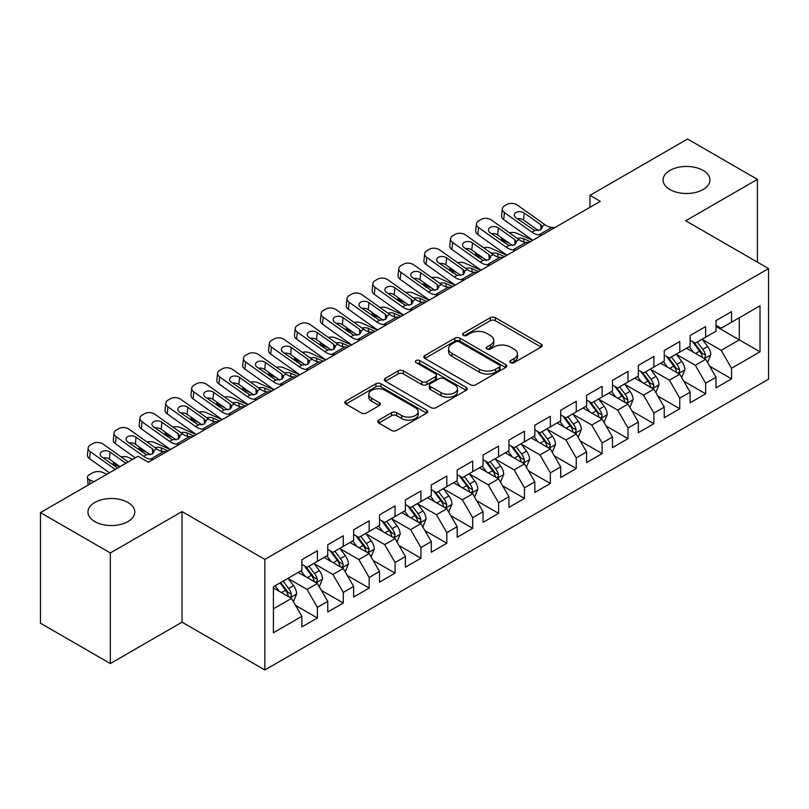 <?xml version="1.0" encoding="UTF-8"?>
<svg xmlns="http://www.w3.org/2000/svg" width="809" height="809" viewBox="0 0 809 809"><rect width="100%" height="100%" fill="white"/><g stroke="black" fill="none" stroke-linecap="round" stroke-linejoin="round"><path stroke-width="1.21" d="M510.57 362.624A2.518 1.456 0 0 0 514.12 362.624L541.12 347.041A3.59 2.073 0 0 0 542.172 345.574A3.59 2.073 0 0 0 541.12 344.108L495.381 317.704A3.59 2.073 0 0 0 490.305 317.704L463.314 333.288A2.518 1.456 0 0 0 462.576 334.319A2.518 1.456 0 0 0 463.314 335.341A2.518 1.456 0 0 0 466.864 335.341L470.363 333.328A11.498 6.634 0 0 1 486.624 333.328L490.426 335.523A11.498 6.634 0 0 1 493.793 340.225A11.498 6.634 0 0 1 490.426 344.917L486.937 346.93A2.518 1.456 0 0 0 486.199 347.961A2.518 1.456 0 0 0 486.937 348.982A2.518 1.456 0 0 0 490.497 348.982L493.986 346.97A11.498 6.634 0 0 1 510.246 346.97L514.059 349.164A11.498 6.634 0 0 1 517.426 353.857A11.498 6.634 0 0 1 514.059 358.559L510.57 360.571A2.518 1.456 0 0 0 509.832 361.603A2.518 1.456 0 0 0 510.57 362.624L510.57 360.571M127.933 502.46A23.431 13.52 0 0 0 102.409 499.527A23.431 13.52 0 0 0 87.948 512.016A23.431 13.52 0 0 0 94.805 521.583A23.431 13.52 0 0 0 120.339 524.515A23.431 13.52 0 0 0 134.8 512.016A23.431 13.52 0 0 0 127.933 502.46M703.061 170.406A23.431 13.52 0 0 0 677.538 167.473A23.431 13.52 0 0 0 663.077 179.972A23.431 13.52 0 0 0 669.933 189.539A23.431 13.52 0 0 0 695.467 192.471A23.431 13.52 0 0 0 709.928 179.972A23.431 13.52 0 0 0 703.061 170.406M378.774 420.083A3.59 2.073 0 0 0 377.722 421.56A3.59 2.073 0 0 0 378.774 423.026L391.596 430.428A3.59 2.073 0 0 0 396.683 430.428L426.656 413.116A3.59 2.073 0 0 0 427.718 411.65A3.59 2.073 0 0 0 426.656 410.183L380.928 383.779A3.59 2.073 0 0 0 375.851 383.779L345.868 401.092A3.59 2.073 0 0 0 344.816 402.558A3.59 2.073 0 0 0 345.868 404.025L361.37 412.974A3.59 2.073 0 0 0 366.447 412.974L379.279 405.562A3.59 2.073 0 0 0 380.331 404.096A3.59 2.073 0 0 0 379.279 402.629L371.594 398.2A9.607 5.552 0 0 1 368.783 394.276A9.607 5.552 0 0 1 374.709 389.149A9.607 5.552 0 0 1 385.185 390.353L415.29 407.726A9.607 5.552 0 0 1 418.111 411.65A9.607 5.552 0 0 1 412.175 416.777A9.607 5.552 0 0 1 401.699 415.573L396.683 412.681A3.59 2.073 0 0 0 391.596 412.681L378.774 420.083L378.774 423.026M110.337 552.962L110.337 663.552L182.035 622.151L182.035 511.571L110.337 552.962L40.45 512.613L138.026 456.276L148.381 462.252L600.308 201.34L589.953 195.363L589.953 207.316M182.035 511.571L264.856 559.393L768.55 268.588L768.55 379.168L264.856 669.973L264.856 559.393M757.416 262.156L757.416 179.376L685.719 220.766L768.55 268.588M757.416 179.376L687.539 139.027L589.953 195.363M470.616 384.811A3.59 2.073 0 0 0 475.692 384.811L505.676 367.498A3.59 2.073 0 0 0 506.727 366.032A3.59 2.073 0 0 0 505.676 364.566L459.947 338.162A3.59 2.073 0 0 0 454.86 338.162L424.887 355.475A3.59 2.073 0 0 0 423.835 356.941A3.59 2.073 0 0 0 424.887 358.407L470.616 384.811M417.12 363.17A2.518 1.456 0 0 1 419.679 363.524L419.679 360.531L466.166 387.38A3.59 2.073 0 0 1 467.218 388.846A3.59 2.073 0 0 1 466.166 390.312L436.193 407.625A3.59 2.073 0 0 1 431.106 407.625L385.377 381.221L385.377 378.288A3.59 2.073 0 0 0 384.326 379.755A3.59 2.073 0 0 0 385.377 381.221M385.377 378.288L398.21 370.876A3.59 2.073 0 0 1 403.286 370.876L421.833 381.585A3.59 2.073 0 0 0 426.919 381.585L435.424 376.67A3.59 2.073 0 0 0 436.476 375.204A3.59 2.073 0 0 0 435.424 373.738L416.119 362.594A2.518 1.456 0 0 1 415.381 361.562A2.518 1.456 0 0 1 416.938 360.217A2.518 1.456 0 0 1 419.679 360.531M716.005 326.421L739.305 339.871L739.305 317.755L760.005 305.792L731.538 322.235L731.538 311.627L716.005 320.586L716.005 331.205L705.65 337.181L705.65 326.573L690.128 335.533L690.128 346.141L679.772 352.117L679.772 341.509L664.24 350.479L664.24 361.087L653.884 367.064L653.884 356.456L638.352 365.425L638.352 376.033L628.006 382.01L628.006 371.402L612.474 380.361L612.474 390.98L602.118 396.956L602.118 386.338L586.586 395.308L586.586 405.916L576.241 411.892L576.241 401.284L560.708 410.254L560.708 420.862L550.353 426.839L550.353 416.231L534.82 425.2L534.82 435.808L524.465 441.785L524.465 431.177L508.942 440.136L508.942 450.755L498.587 456.731L498.587 446.113L483.054 455.083L483.054 465.691L472.699 471.667L472.699 461.059L457.176 470.029L457.176 480.637L446.821 486.613L446.821 476.005L431.288 484.975L431.288 495.583L420.933 501.56L420.933 490.952L405.41 499.911L405.41 510.53L395.055 516.506L395.055 505.888L379.522 514.858L379.522 525.466L369.167 531.442L369.167 520.834L353.634 529.804L353.634 540.412L343.289 546.388L343.289 535.78L327.756 544.75L327.756 555.358L317.401 561.335L317.401 550.727L301.868 559.686L301.868 570.294L273.402 586.737L273.402 632.769L301.868 616.327L291.523 598.397L273.402 587.931M760.005 305.792L760.005 351.824L731.538 368.267L721.183 350.327L702.414 339.497M709.665 366.244L731.538 378.875L731.538 368.267M731.538 378.875L716.005 387.835L716.005 377.227L705.65 383.203L695.295 365.274L676.536 354.443M683.787 381.191L705.65 393.811L705.65 383.203M705.65 393.811L690.128 402.781L690.128 392.173L679.772 398.149L669.417 380.22L650.648 369.379M657.899 396.137L679.772 408.757L679.772 398.149M679.772 408.757L664.24 417.727L664.24 407.119L653.884 413.096L643.529 395.156L624.77 384.326M632.011 411.073L653.884 423.704L653.884 413.096M653.884 423.704L638.352 432.673L638.352 422.055L628.006 428.032L617.651 410.102L598.882 399.272M606.133 426.019L628.006 438.65L628.006 428.032M628.006 438.65L612.474 447.61L612.474 437.002L602.118 442.978L591.763 425.049L573.005 414.218M580.245 440.966L602.118 453.586L602.118 442.978M602.118 453.586L586.586 462.556L586.586 451.948L576.241 457.924L565.885 439.995L547.117 429.154M554.367 455.902L576.241 468.532L576.241 457.924M576.241 468.532L560.708 477.502L560.708 466.894L550.353 472.871L539.997 454.931L521.239 444.101M528.479 470.848L550.353 483.479L550.353 472.871M550.353 483.479L534.82 492.448L534.82 481.83L524.465 487.807L514.12 469.877L495.351 459.047M502.601 485.794L524.465 498.425L524.465 487.807M524.465 498.425L508.942 507.385L508.942 496.777L498.587 502.753L488.231 484.824L469.463 473.983M476.713 500.741L498.587 513.361L498.587 502.753M498.587 513.361L483.054 522.331L483.054 511.723L472.699 517.699L462.354 499.77L443.585 488.929M450.835 515.677L472.699 528.307L472.699 517.699M472.699 528.307L457.176 537.277L457.176 526.669L446.821 532.646L436.466 514.706L417.697 503.876M424.947 530.623L446.821 543.254L446.821 532.646M446.821 543.254L431.288 552.223L431.288 541.605L420.933 547.582L410.578 529.652L391.819 518.822M399.07 545.569L420.933 558.2L420.933 547.582M420.933 558.2L405.41 567.16L405.41 556.552L395.055 562.528L384.7 544.599L365.931 533.758M373.182 560.516L395.055 573.136L395.055 562.528M395.055 573.136L379.522 582.106L379.522 571.498L369.167 577.474L358.812 559.545L340.053 548.704M347.294 575.452L369.167 588.082L369.167 577.474M369.167 588.082L353.634 597.052L353.634 586.444L343.289 592.421L332.934 574.481L314.165 563.651M321.416 590.398L343.289 603.029L343.289 592.421M343.289 603.029L327.756 611.988L327.756 601.38L317.401 607.357L307.046 589.427L288.287 578.597M295.528 605.344L317.401 617.975L317.401 607.357M317.401 617.975L301.868 626.935L301.868 616.327M301.868 564.318L307.046 567.311L317.401 561.335M273.402 608.853L291.523 598.397M327.756 549.382L332.934 552.365L343.289 546.388M307.046 589.427L317.401 583.451L298.248 572.388M327.756 601.38L317.401 583.451M353.634 534.436L358.812 537.419L369.167 531.442M332.934 574.481L343.289 568.505L324.136 557.452M353.634 586.444L343.289 568.505M379.522 519.489L384.7 522.483L395.055 516.506M358.812 559.545L369.167 553.558L350.014 542.505M379.522 571.498L369.167 553.558M405.41 504.543L410.578 507.536L420.933 501.56M384.7 544.599L395.055 538.622L375.902 527.559M405.41 556.552L395.055 538.622M431.288 489.607L436.466 492.59L446.821 486.613M410.578 529.652L420.933 523.676L401.78 512.613M431.288 541.605L420.933 523.676M457.176 474.661L462.354 477.654L472.699 471.667M436.466 514.706L446.821 508.73L427.668 497.677M457.176 526.669L446.821 508.73M483.054 459.714L488.231 462.708L498.587 456.731M462.354 499.77L472.699 493.793L453.546 482.73M483.054 511.723L472.699 493.793M508.942 444.768L514.12 447.761L524.465 441.785M488.231 484.824L498.587 478.847L479.434 467.784M508.942 496.777L498.587 478.847M534.82 429.832L539.997 432.815L550.353 426.839M514.12 469.877L524.465 463.901L505.312 452.838M534.82 481.83L524.465 463.901M560.708 414.886L565.885 417.879L576.241 411.892M539.997 454.931L550.353 448.955L531.2 437.902M560.708 466.894L550.353 448.955M586.586 399.939L591.763 402.933L602.118 396.956M565.885 439.995L576.241 434.018L557.077 422.955M586.586 451.948L576.241 434.018M612.474 385.003L617.651 387.986L628.006 382.01M591.763 425.049L602.118 419.072L582.965 408.009M612.474 437.002L602.118 419.072M638.352 370.057L643.529 373.04L653.884 367.064M617.651 410.102L628.006 404.126L608.853 393.073M638.352 422.055L628.006 404.126M664.24 355.111L669.417 358.104L679.772 352.117M643.529 395.156L653.884 389.18L634.731 378.127M664.24 407.119L653.884 389.18M690.128 340.164L695.295 343.158L705.65 337.181M669.417 380.22L679.772 374.243L660.619 363.18M690.128 392.173L679.772 374.243M716.005 325.228L721.183 328.211L731.538 322.235M695.295 365.274L705.65 359.297L686.497 348.234M716.005 377.227L705.65 359.297M40.45 512.613L40.45 623.203L110.337 663.552M182.035 622.151L264.856 669.973M721.183 350.327L739.305 339.871L760.005 351.824M511.571 362.978L514.059 361.542A11.498 6.634 0 0 0 517.426 356.85L517.426 353.857M493.793 340.225L493.793 343.208A11.498 6.634 0 0 1 490.426 347.9L487.938 349.336M541.069 347.071L495.381 320.698A3.59 2.073 0 0 0 490.305 320.698L464.315 335.695M505.625 367.529L459.947 341.155A3.59 2.073 0 0 0 454.86 341.155L424.927 358.438M499.325 367.064A2.518 1.456 0 0 0 500.063 366.032A2.518 1.456 0 0 0 499.325 365.011L459.178 341.833A2.518 1.456 0 0 0 455.629 341.833L451.938 343.956A11.498 6.634 0 0 0 448.57 348.659A11.498 6.634 0 0 0 451.938 353.351L479.383 369.187A11.498 6.634 0 0 0 495.644 369.187L499.325 367.064L499.325 370.047A2.518 1.456 0 0 0 500.063 369.025L500.063 366.032M448.57 348.659L448.57 351.642A11.498 6.634 0 0 0 451.938 356.334L451.938 353.351M499.325 370.047L495.644 372.18A11.498 6.634 0 0 1 479.383 372.18L451.938 356.334M385.428 381.241L398.21 373.869L398.21 370.876M436.476 375.204L436.476 378.197A3.59 2.073 0 0 1 435.424 379.664L426.919 384.568A3.59 2.073 0 0 1 421.833 384.568L403.286 373.869A3.59 2.073 0 0 0 398.21 373.869M419.679 363.524L466.115 390.342M441.077 392.699A9.607 5.552 0 0 0 451.553 393.902A9.607 5.552 0 0 0 457.489 388.775A9.607 5.552 0 0 0 454.668 384.851L444.06 378.723A3.59 2.073 0 0 0 438.984 378.723L430.469 383.638A3.59 2.073 0 0 0 429.417 385.104A3.59 2.073 0 0 0 430.469 386.571L441.077 392.699L441.077 395.682A9.607 5.552 0 0 0 451.553 396.885A9.607 5.552 0 0 0 457.489 391.758L457.489 388.775M429.417 385.104L429.417 388.098A3.59 2.073 0 0 0 430.469 389.564L430.469 386.571M441.077 395.682L430.469 389.564M418.111 411.65L418.111 414.643A9.607 5.552 0 0 1 412.175 419.77A9.607 5.552 0 0 1 401.699 418.566L396.683 415.674A3.59 2.073 0 0 0 391.596 415.674L378.814 423.046M368.783 394.276L368.783 397.259A9.607 5.552 0 0 0 371.594 401.183L371.594 398.2M379.229 405.592L371.594 401.183M426.616 413.146L380.928 386.773A3.59 2.073 0 0 0 375.851 386.773L345.918 404.055M707.572 362.614L710.777 354.787A9.698 5.602 -120 0 0 707.683 346.525L702.182 339.183M532.716 240.364L516.617 233.225A7.321 3.711 -5.4 0 0 509.397 232.79M693.424 352.228L689.238 346.656M509.114 243.115L503.673 240.698L503.845 242.518M687.286 348.689L686.811 348.052M703.83 358.235L705.327 356.89L705.539 355.191A9.698 5.602 -120 0 0 702.768 349.357L697.267 342.025M694.122 342.48L700.918 351.541A4.945 2.852 60 0 1 701.818 353.048L705.539 355.191M501.61 237.775A7.321 3.711 -5.4 0 0 501.57 238.402A7.321 3.711 -5.4 0 0 503.673 240.698M517.325 238.433A5.855 2.973 174.6 0 1 523.544 238.675L530.38 241.709M692.423 341.489L699.654 351.157A9.698 5.602 60 0 1 702.434 356.991L702.627 357.548M541.939 235.035L538.885 234.893A18.304 10.568 60 0 1 531.988 232.183L504.422 212.575L503.673 219.563A7.321 4.682 -173.9 0 1 501.57 215.801L502.318 208.803A7.321 4.682 6.1 0 0 504.422 212.575M532.888 240.263A27.455 15.846 60 0 1 531.24 239.171L503.673 219.563M554.883 227.562L551.829 227.42A18.304 10.568 60 0 1 544.922 224.71L517.366 205.102A7.321 4.682 6.1 0 0 507.041 204.434L504.462 205.931A7.321 4.682 6.1 0 0 502.318 208.803M540.938 229.685L540.685 224.69L542.424 227.349L540.715 229.817L534.769 230.575L516.011 217.813A5.855 3.752 -173.9 0 1 514.322 214.8A5.855 3.752 -173.9 0 1 516.031 212.494A5.855 3.752 -173.9 0 1 524.293 213.03L523.544 220.018L538.481 230.646M523.544 220.018A5.855 3.752 6.1 0 0 517.345 218.764M540.685 224.69L524.293 213.03M681.684 377.56L684.889 369.723A9.698 5.602 -120 0 0 681.795 361.461L676.304 354.13M506.828 255.31L490.739 248.171A7.321 3.711 -5.4 0 0 483.509 247.736M667.536 367.175L663.36 361.593M483.226 258.051L477.795 255.644L477.967 257.464M661.408 363.635L660.933 362.998M677.942 373.182L679.449 371.837L679.661 370.138A9.698 5.602 -120 0 0 676.88 364.303L671.379 356.961M668.244 357.426L675.03 366.487A4.945 2.852 60 0 1 675.93 367.994L679.661 370.138M475.722 252.721A7.321 3.711 -5.4 0 0 475.682 253.348A7.321 3.711 -5.4 0 0 477.795 255.644M491.447 253.379A5.855 2.973 174.6 0 1 497.656 253.621L504.503 256.655M666.535 356.435L673.776 366.103A9.698 5.602 60 0 1 676.546 371.928L676.749 372.494M655.806 392.496L659.011 384.669A9.698 5.602 -120 0 0 655.917 376.407L650.416 369.066M480.951 270.257L464.851 263.117A7.321 3.711 -5.4 0 0 457.631 262.672M641.658 382.121L637.472 376.539M457.348 272.997L451.907 270.59L452.079 272.411M635.52 378.582L635.045 377.945M652.054 388.128L653.561 386.773L653.773 385.084A9.698 5.602 -120 0 0 650.992 379.249L645.501 371.907M642.356 372.362L649.152 381.433A4.945 2.852 60 0 1 650.052 382.93L653.773 385.084M449.844 267.658A7.321 3.711 -5.4 0 0 449.794 268.295A7.321 3.711 -5.4 0 0 451.907 270.59M465.559 268.315A5.855 2.973 174.6 0 1 471.778 268.568L478.615 271.602M640.657 371.382L647.888 381.039A9.698 5.602 60 0 1 650.669 386.874L650.861 387.44M516.061 249.981L512.997 249.839A18.304 10.568 60 0 1 506.1 247.119L478.544 227.521L477.795 234.509A7.321 4.682 -173.9 0 1 475.692 230.747L476.44 223.749A7.321 4.682 6.1 0 0 478.544 227.521M507.01 255.209A27.455 15.846 60 0 1 505.352 254.117L477.795 234.509M528.995 242.508L525.941 242.366A18.304 10.568 60 0 1 519.044 239.656L491.478 220.048A7.321 4.682 6.1 0 0 481.163 219.37L478.574 220.867A7.321 4.682 6.1 0 0 476.44 223.749M515.05 244.631L514.807 239.636L516.536 242.285L514.827 244.763L508.891 245.511L490.123 232.759A5.855 3.752 -173.9 0 1 488.444 229.746A5.855 3.752 -173.9 0 1 490.153 227.44A5.855 3.752 -173.9 0 1 498.405 227.976L497.656 234.964L512.593 245.592M497.656 234.964A5.855 3.752 6.1 0 0 491.457 233.71M514.807 239.636L498.405 227.976M490.173 264.927L487.119 264.786A18.304 10.568 60 0 1 480.222 262.065L452.656 242.457L451.907 249.455A7.321 4.682 -173.9 0 1 449.804 245.683L450.552 238.695A7.321 4.682 6.1 0 0 452.656 242.457M481.122 270.155A27.455 15.846 60 0 1 479.474 269.063L451.907 249.455M503.117 257.454L500.053 257.313A18.304 10.568 60 0 1 493.156 254.592L465.6 234.984A7.321 4.682 6.1 0 0 455.275 234.317L452.686 235.813A7.321 4.682 6.1 0 0 450.552 238.695M489.172 259.568L488.919 254.582L490.659 257.232L488.939 259.709L483.003 260.458L464.245 247.696A5.855 3.752 -173.9 0 1 462.556 244.682A5.855 3.752 -173.9 0 1 464.265 242.387A5.855 3.752 -173.9 0 1 472.527 242.922L471.778 249.91L486.715 260.528M471.778 249.91A5.855 3.752 6.1 0 0 465.579 248.646M488.919 254.582L472.527 242.922M629.918 407.443L633.123 399.616A9.698 5.602 -120 0 0 630.029 391.354L624.538 384.012M455.062 285.193L438.963 278.063A7.321 3.711 -5.4 0 0 431.743 277.618M615.77 397.067L611.594 391.485M431.46 287.943L426.03 285.537L426.201 287.347M609.632 393.518L609.157 392.891M626.176 403.074L627.683 401.719L627.895 400.03A9.698 5.602 -120 0 0 625.114 394.195L619.613 386.854M616.478 387.309L623.264 396.38A4.945 2.852 60 0 1 624.164 397.876L627.895 400.03M423.956 282.604A7.321 3.711 -5.4 0 0 423.916 283.231A7.321 3.711 -5.4 0 0 426.03 285.537M439.681 283.261A5.855 2.973 174.6 0 1 445.89 283.504L452.737 286.538M614.769 386.328L622.01 395.985A9.698 5.602 60 0 1 624.781 401.82L624.983 402.376M604.04 422.389L607.246 414.552A9.698 5.602 -120 0 0 604.151 406.3L598.65 398.958M429.185 300.139L413.086 293A7.321 3.711 -5.4 0 0 405.865 292.565M589.892 412.003L585.706 406.431M405.572 302.89L400.142 300.473L400.313 302.293M583.754 408.464L583.279 407.827M600.288 418.01L601.795 416.665L602.007 414.966A9.698 5.602 -120 0 0 599.226 409.132L593.735 401.8M590.59 402.255L597.386 411.316A4.945 2.852 60 0 1 598.286 412.823L602.007 414.966M398.079 297.55A7.321 3.711 -5.4 0 0 398.028 298.177A7.321 3.711 -5.4 0 0 400.142 300.473M413.793 298.208A5.855 2.973 174.6 0 1 420.013 298.45L426.849 301.484M588.891 401.264L596.122 410.932A9.698 5.602 60 0 1 598.903 416.766L599.095 417.323M464.295 279.874L461.231 279.722A18.304 10.568 60 0 1 454.334 277.012L426.768 257.404L426.03 264.391A7.321 4.682 -173.9 0 1 423.926 260.629L424.674 253.642A7.321 4.682 6.1 0 0 426.768 257.404M455.245 285.092A27.455 15.846 60 0 1 453.586 283.999L426.03 264.391M477.229 272.4L474.175 272.259A18.304 10.568 60 0 1 467.278 269.539L439.712 249.93A7.321 4.682 6.1 0 0 429.397 249.263L426.808 250.76A7.321 4.682 6.1 0 0 424.674 253.642M463.284 274.514L463.041 269.528L464.771 272.178L463.061 274.656L457.125 275.404L438.357 262.642A5.855 3.752 -173.9 0 1 436.678 259.628A5.855 3.752 -173.9 0 1 438.387 257.323A5.855 3.752 -173.9 0 1 446.639 257.859L445.89 264.856L460.827 275.475M445.89 264.856A5.855 3.752 6.1 0 0 439.692 263.592M463.041 269.528L446.639 257.859M438.407 294.81L435.353 294.668A18.304 10.568 60 0 1 428.446 291.958L400.89 272.35L400.142 279.338A7.321 4.682 -173.9 0 1 398.038 275.576L398.786 268.578A7.321 4.682 6.1 0 0 400.89 272.35M429.357 300.038A27.455 15.846 60 0 1 427.708 298.946L400.142 279.338M451.351 287.337L448.287 287.195A18.304 10.568 60 0 1 441.39 284.485L413.834 264.877A7.321 4.682 6.1 0 0 403.509 264.209L400.92 265.696A7.321 4.682 6.1 0 0 398.786 268.578M437.396 289.46L437.153 284.465L438.882 287.124L437.173 289.592L431.237 290.34L412.479 277.588A5.855 3.752 -173.9 0 1 410.79 274.575A5.855 3.752 -173.9 0 1 412.499 272.269A5.855 3.752 -173.9 0 1 420.761 272.805L420.013 279.793L434.949 290.421M420.013 279.793A5.855 3.752 6.1 0 0 413.814 278.539M437.153 284.465L420.761 272.805M578.152 437.335L581.358 429.498A9.698 5.602 -120 0 0 578.263 421.236L572.762 413.905M403.297 315.085L387.198 307.946A7.321 3.711 -5.4 0 0 379.977 307.511M564.004 426.95L559.828 421.368M379.694 317.826L374.264 315.419L374.436 317.239M557.866 423.41L557.391 422.773M574.41 432.957L575.907 431.601L576.119 429.913A9.698 5.602 -120 0 0 573.348 424.078L567.847 416.736M564.712 417.201L571.498 426.262A4.945 2.852 60 0 1 572.398 427.759L576.119 429.913M372.191 312.496A7.321 3.711 -5.4 0 0 372.15 313.123A7.321 3.711 -5.4 0 0 374.264 315.419M387.905 313.154A5.855 2.973 174.6 0 1 394.125 313.396L400.971 316.43M563.003 416.21L570.244 425.878A9.698 5.602 60 0 1 573.015 431.703L573.217 432.269M412.519 309.756L409.465 309.614A18.304 10.568 60 0 1 402.569 306.894L375.002 287.286L374.264 294.284A7.321 4.682 -173.9 0 1 372.16 290.512L372.898 283.524A7.321 4.682 6.1 0 0 375.002 287.286M403.469 314.984A27.455 15.846 60 0 1 401.82 313.892L374.264 294.284M425.463 302.283L422.409 302.141A18.304 10.568 60 0 1 415.513 299.431L387.946 279.823A7.321 4.682 6.1 0 0 377.631 279.145L375.042 280.642A7.321 4.682 6.1 0 0 372.898 283.524M411.518 304.406L411.265 299.411L413.005 302.06L411.296 304.538L405.36 305.286L386.591 292.534A5.855 3.752 -173.9 0 1 384.912 289.521A5.855 3.752 -173.9 0 1 386.621 287.215A5.855 3.752 -173.9 0 1 394.873 287.751L394.125 294.739L409.061 305.367M394.125 294.739A5.855 3.752 6.1 0 0 387.926 293.485M411.265 299.411L394.873 287.751M552.264 452.271L555.48 444.444A9.698 5.602 -120 0 0 552.385 436.182L546.884 428.841M377.419 330.032L361.32 322.892A7.321 3.711 -5.4 0 0 354.099 322.447M538.116 441.896L533.94 436.314M353.806 332.772L348.376 330.365L348.548 332.186M531.988 438.357L531.513 437.72M548.522 447.903L550.029 446.548L550.241 444.859A9.698 5.602 -120 0 0 547.46 439.024L541.969 431.682M538.824 432.137L545.62 441.208A4.945 2.852 60 0 1 546.52 442.705L550.241 444.859M346.313 327.433A7.321 3.711 -5.4 0 0 346.262 328.07A7.321 3.711 -5.4 0 0 348.376 330.365M362.027 328.09A5.855 2.973 174.6 0 1 368.247 328.343L375.083 331.377M537.115 431.157L544.356 440.814A9.698 5.602 60 0 1 547.137 446.649L547.329 447.215M386.641 324.702L383.577 324.561A18.304 10.568 60 0 1 376.681 321.84L349.124 302.232L348.376 309.23A7.321 4.682 -173.9 0 1 346.272 305.458L347.021 298.47A7.321 4.682 6.1 0 0 349.124 302.232M377.591 329.93A27.455 15.846 60 0 1 375.942 328.828L348.376 309.23M399.585 317.229L396.521 317.088A18.304 10.568 60 0 1 389.625 314.367L362.068 294.759A7.321 4.682 6.1 0 0 351.743 294.092L349.154 295.588A7.321 4.682 6.1 0 0 347.021 298.47M385.63 319.343L385.387 314.357L387.117 317.007L385.408 319.484L379.472 320.233L360.703 307.471A5.855 3.752 -173.9 0 1 359.024 304.457A5.855 3.752 -173.9 0 1 360.733 302.161A5.855 3.752 -173.9 0 1 368.995 302.687L368.247 309.685L383.183 320.303M368.247 309.685A5.855 3.752 6.1 0 0 362.048 308.421M385.387 314.357L368.995 302.687M526.386 467.218L529.592 459.391A9.698 5.602 -120 0 0 526.497 451.129L520.996 443.787M351.531 344.968L335.432 337.838A7.321 3.711 -5.4 0 0 328.211 337.393M512.239 456.842L508.062 451.26M327.928 347.718L322.498 345.312L322.67 347.122M506.1 453.293L505.625 452.666M522.644 462.849L524.141 461.494L524.353 459.805A9.698 5.602 -120 0 0 521.583 453.97L516.081 446.629M512.946 447.084L519.732 456.155A4.945 2.852 60 0 1 520.632 457.651L524.353 459.805M320.425 342.379A7.321 3.711 -5.4 0 0 320.384 343.006A7.321 3.711 -5.4 0 0 322.498 345.312M336.139 343.036A5.855 2.973 174.6 0 1 342.359 343.279L349.205 346.313M511.237 446.103L518.478 455.76A9.698 5.602 60 0 1 521.249 461.595L521.451 462.151M360.753 339.649L357.699 339.497A18.304 10.568 60 0 1 350.803 336.787L323.236 317.179L322.498 324.166A7.321 4.682 -173.9 0 1 320.394 320.404L321.133 313.417A7.321 4.682 6.1 0 0 323.236 317.179M351.703 344.867A27.455 15.846 60 0 1 350.054 343.774L322.498 324.166M373.697 332.175L370.643 332.034A18.304 10.568 60 0 1 363.747 329.314L336.18 309.705A7.321 4.682 6.1 0 0 325.865 309.038L323.276 310.535A7.321 4.682 6.1 0 0 321.133 313.417M359.752 334.289L359.499 329.303L361.239 331.953L359.53 334.42L353.594 335.179L334.825 322.417A5.855 3.752 -173.9 0 1 333.146 319.403A5.855 3.752 -173.9 0 1 334.855 317.098A5.855 3.752 -173.9 0 1 343.107 317.634L342.359 324.631L357.295 335.25M342.359 324.631A5.855 3.752 6.1 0 0 336.16 323.367M359.499 329.303L343.107 317.634M500.498 482.164L503.714 474.327A9.698 5.602 -120 0 0 500.619 466.075L495.118 458.733M325.643 359.914L309.554 352.775A7.321 3.711 -5.4 0 0 302.323 352.34M486.351 471.778L482.174 466.206M302.04 362.654L296.61 360.248L296.782 362.068M480.222 468.239L479.747 467.602M496.756 477.785L498.263 476.44L498.475 474.741A9.698 5.602 -120 0 0 495.695 468.907L490.193 461.575M487.058 462.03L493.854 471.091A4.945 2.852 60 0 1 494.744 472.598L498.475 474.741M294.547 357.325A7.321 3.711 -5.4 0 0 294.496 357.952A7.321 3.711 -5.4 0 0 296.61 360.248M310.262 357.983A5.855 2.973 174.6 0 1 316.481 358.225L323.317 361.259M485.349 461.039L492.59 470.707A9.698 5.602 60 0 1 495.371 476.541L495.563 477.098M334.875 354.585L331.811 354.443A18.304 10.568 60 0 1 324.915 351.733L297.358 332.125L296.61 339.113A7.321 4.682 -173.9 0 1 294.506 335.351L295.255 328.353A7.321 4.682 6.1 0 0 297.358 332.125M325.825 359.813A27.455 15.846 60 0 1 324.176 358.721L296.61 339.113M347.819 347.112L344.755 346.97A18.304 10.568 60 0 1 337.859 344.26L310.302 324.652A7.321 4.682 6.1 0 0 299.977 323.984L297.388 325.471A7.321 4.682 6.1 0 0 295.255 328.353M333.864 349.235L333.621 344.24L335.351 346.899L333.642 349.367L327.706 350.115L308.937 337.363A5.855 3.752 -173.9 0 1 307.258 334.35A5.855 3.752 -173.9 0 1 308.967 332.044A5.855 3.752 -173.9 0 1 317.219 332.58L316.481 339.568L331.417 350.196M316.481 339.568A5.855 3.752 6.1 0 0 310.282 338.314M333.621 344.24L317.219 332.58M474.62 497.11L477.826 489.273A9.698 5.602 -120 0 0 474.731 481.011L469.23 473.68M299.765 374.86L283.666 367.721A7.321 3.711 -5.4 0 0 276.445 367.276M460.473 486.725L456.286 481.143M276.162 377.601L270.722 375.194L270.894 377.014M454.334 483.185L453.859 482.548M470.878 492.732L472.375 491.376L472.587 489.688A9.698 5.602 -120 0 0 469.817 483.853L464.315 476.511M461.181 476.976L467.966 486.037A4.945 2.852 60 0 1 468.866 487.534L472.587 489.688M268.659 372.271A7.321 3.711 -5.4 0 0 268.618 372.898A7.321 3.711 -5.4 0 0 270.722 375.194M284.374 372.919A5.855 2.973 174.6 0 1 290.593 373.171L297.439 376.205M459.472 475.985L466.712 485.643A9.698 5.602 60 0 1 469.483 491.478L469.675 492.044M308.987 369.531L305.933 369.389A18.304 10.568 60 0 1 299.037 366.669L271.47 347.061L270.722 354.059A7.321 4.682 -173.9 0 1 268.618 350.287L269.367 343.299A7.321 4.682 6.1 0 0 271.47 347.061M299.937 374.759A27.455 15.846 60 0 1 298.288 373.667L270.722 354.059M321.931 362.058L318.877 361.916A18.304 10.568 60 0 1 311.981 359.196L284.414 339.598A7.321 4.682 6.1 0 0 274.099 338.92L271.511 340.417A7.321 4.682 6.1 0 0 269.367 343.299M307.986 364.171L307.733 359.186L309.473 361.835L307.764 364.313L301.818 365.061L283.059 352.309A5.855 3.752 -173.9 0 1 281.37 349.296A5.855 3.752 -173.9 0 1 283.089 346.99A5.855 3.752 -173.9 0 1 291.341 347.526L290.593 354.514L305.529 365.142M290.593 354.514A5.855 3.752 6.1 0 0 284.394 353.26M307.733 359.186L291.341 347.526M448.732 512.046L451.948 504.219A9.698 5.602 -120 0 0 448.843 495.957L443.352 488.616M273.877 389.796L257.788 382.667A7.321 3.711 -5.4 0 0 250.557 382.222M434.585 501.671L430.408 496.089M250.274 392.547L244.844 390.14L245.016 391.961M428.457 498.132L427.981 497.495M444.99 507.678L446.497 506.323L446.71 504.634A9.698 5.602 -120 0 0 443.929 498.799L438.427 491.457M435.293 491.912L442.088 500.983A4.945 2.852 60 0 1 442.978 502.48L446.71 504.634M242.771 387.208A7.321 3.711 -5.4 0 0 242.73 387.845A7.321 3.711 -5.4 0 0 244.844 390.14M258.496 387.865A5.855 2.973 174.6 0 1 264.715 388.118L271.551 391.141M433.584 490.932L440.824 500.589A9.698 5.602 60 0 1 443.605 506.424L443.797 506.99M283.11 384.477L280.045 384.336A18.304 10.568 60 0 1 273.149 381.615L245.592 362.007L244.844 369.005A7.321 4.682 -173.9 0 1 242.74 365.233L243.489 358.245A7.321 4.682 6.1 0 0 245.592 362.007M274.059 389.695A27.455 15.846 60 0 1 272.4 388.603L244.844 369.005M296.054 377.004L292.989 376.863A18.304 10.568 60 0 1 286.093 374.142L258.526 354.534A7.321 4.682 6.1 0 0 248.211 353.867L245.623 355.363A7.321 4.682 6.1 0 0 243.489 358.245M282.098 379.118L281.856 374.132L283.585 376.782L281.876 379.259L275.94 380.008L257.171 367.246A5.855 3.752 -173.9 0 1 255.492 364.232A5.855 3.752 -173.9 0 1 257.201 361.926A5.855 3.752 -173.9 0 1 265.453 362.462L264.715 369.46L279.641 380.078M264.715 369.46A5.855 3.752 6.1 0 0 258.516 368.196M281.856 374.132L265.453 362.462M422.854 526.993L426.06 519.166A9.698 5.602 -120 0 0 422.965 510.904L417.464 503.562M247.999 404.743L231.9 397.613A7.321 3.711 -5.4 0 0 224.68 397.168M408.707 516.617L404.52 511.035M224.396 407.493L218.956 405.076L219.128 406.897M402.569 513.068L402.093 512.441M419.113 522.624L420.609 521.269L420.822 519.58A9.698 5.602 -120 0 0 418.051 513.745L412.55 506.404M409.405 506.859L416.2 515.92A4.945 2.852 60 0 1 417.1 517.426L420.822 519.58M216.893 402.154A7.321 3.711 -5.4 0 0 216.852 402.781A7.321 3.711 -5.4 0 0 218.956 405.076M232.608 402.811A5.855 2.973 174.6 0 1 238.827 403.054L245.663 406.088M407.706 505.878L414.936 515.535A9.698 5.602 60 0 1 417.717 521.37L417.909 521.926M257.222 399.413L254.168 399.272A18.304 10.568 60 0 1 247.271 396.562L219.704 376.954L218.956 383.941A7.321 4.682 -173.9 0 1 216.852 380.179L217.601 373.192A7.321 4.682 6.1 0 0 219.704 376.954M248.171 404.642A27.455 15.846 60 0 1 246.523 403.549L218.956 383.941M270.166 391.95L267.112 391.809A18.304 10.568 60 0 1 260.205 389.089L232.648 369.48A7.321 4.682 6.1 0 0 222.323 368.813L219.745 370.31A7.321 4.682 6.1 0 0 217.601 373.192M256.22 394.064L255.968 389.078L257.707 391.728L255.998 394.195L250.052 394.954L231.293 382.192A5.855 3.752 -173.9 0 1 229.604 379.178A5.855 3.752 -173.9 0 1 231.313 376.873A5.855 3.752 -173.9 0 1 239.575 377.409L238.827 384.406L253.763 395.025M238.827 384.406A5.855 3.752 6.1 0 0 232.628 383.142M255.968 389.078L239.575 377.409M396.966 541.939L400.172 534.102A9.698 5.602 -120 0 0 397.077 525.85L391.586 518.508M222.111 419.689L206.022 412.55A7.321 3.711 -5.4 0 0 198.792 412.115M382.819 531.553L378.642 525.981M198.508 422.429L193.078 420.023L193.25 421.843M376.691 528.014L376.215 527.377M393.225 537.56L394.731 536.215L394.944 534.516A9.698 5.602 -120 0 0 392.163 528.681L386.662 521.35M383.527 521.805L390.322 530.866A4.945 2.852 60 0 1 391.212 532.373L394.944 534.516M191.005 417.1A7.321 3.711 -5.4 0 0 190.964 417.727A7.321 3.711 -5.4 0 0 193.078 420.023M206.73 417.757A5.855 2.973 174.6 0 1 212.939 418L219.785 421.034M381.818 520.814L389.058 530.482A9.698 5.602 60 0 1 391.829 536.316L392.031 536.873M231.344 414.36L228.28 414.218A18.304 10.568 60 0 1 221.383 411.508L193.826 391.9L193.078 398.888A7.321 4.682 -173.9 0 1 190.975 395.126L191.723 388.128A7.321 4.682 6.1 0 0 193.826 391.9M222.293 419.588A27.455 15.846 60 0 1 220.635 418.496L193.078 398.888M244.278 406.887L241.224 406.745A18.304 10.568 60 0 1 234.327 404.035L206.76 384.427A7.321 4.682 6.1 0 0 196.445 383.759L193.857 385.246A7.321 4.682 6.1 0 0 191.723 388.128M230.332 409.01L230.09 404.015L231.819 406.674L230.11 409.142L224.174 409.89L205.405 397.138A5.855 3.752 -173.9 0 1 203.726 394.125A5.855 3.752 -173.9 0 1 205.435 391.819A5.855 3.752 -173.9 0 1 213.687 392.355L212.939 399.343L227.875 409.971M212.939 399.343A5.855 3.752 6.1 0 0 206.74 398.089M230.09 404.015L213.687 392.355M371.088 556.885L374.294 549.048A9.698 5.602 -120 0 0 371.2 540.786L365.698 533.444M196.233 434.635L180.134 427.496A7.321 3.711 -5.4 0 0 172.914 427.051M356.941 546.5L352.754 540.918M172.63 437.376L167.19 434.969L167.362 436.789M350.803 542.96L350.327 542.323M367.337 552.507L368.843 551.151L369.056 549.463A9.698 5.602 -120 0 0 366.275 543.628L360.784 536.286M357.639 536.751L364.434 545.812A4.945 2.852 60 0 1 365.334 547.309L369.056 549.463M165.127 432.046A7.321 3.711 -5.4 0 0 165.076 432.673A7.321 3.711 -5.4 0 0 167.19 434.969M180.842 432.694A5.855 2.973 174.6 0 1 187.061 432.946L193.897 435.98M355.94 535.76L363.17 545.418A9.698 5.602 60 0 1 365.951 551.253L366.143 551.819M205.456 429.306L202.402 429.164A18.304 10.568 60 0 1 195.505 426.444L167.938 406.836L167.19 413.834A7.321 4.682 -173.9 0 1 165.087 410.062L165.835 403.074A7.321 4.682 6.1 0 0 167.938 406.836M196.405 434.534A27.455 15.846 60 0 1 194.757 433.442L167.19 413.834M218.4 421.833L215.336 421.691A18.304 10.568 60 0 1 208.439 418.971L180.882 399.373A7.321 4.682 6.1 0 0 170.557 398.695L167.969 400.192A7.321 4.682 6.1 0 0 165.835 403.074M204.455 423.946L204.202 418.961L205.941 421.61L204.222 424.088L198.286 424.836L179.527 412.084A5.855 3.752 -173.9 0 1 177.838 409.071A5.855 3.752 -173.9 0 1 179.547 406.765A5.855 3.752 -173.9 0 1 187.809 407.301L187.061 414.289L201.997 424.917M187.061 414.289A5.855 3.752 6.1 0 0 180.862 413.035M204.202 418.961L187.809 407.301M345.2 571.821L348.406 563.994A9.698 5.602 -120 0 0 345.312 555.732L339.82 548.391M170.345 449.571L154.246 442.442A7.321 3.711 -5.4 0 0 147.026 441.997M331.053 561.446L326.876 555.864M146.742 452.322L141.312 449.915L141.484 451.725M324.915 557.907L324.439 557.27M341.459 567.453L342.965 566.098L343.178 564.409A9.698 5.602 -120 0 0 340.397 558.574L334.896 551.232M331.761 551.687L338.546 560.758A4.945 2.852 60 0 1 339.446 562.255L343.178 564.409M139.239 446.983A7.321 3.711 -5.4 0 0 139.199 447.62A7.321 3.711 -5.4 0 0 141.312 449.915M154.964 447.64A5.855 2.973 174.6 0 1 161.173 447.893L168.019 450.916M330.052 550.707L337.292 560.364A9.698 5.602 60 0 1 340.063 566.199L340.265 566.765M179.578 444.252L176.514 444.111A18.304 10.568 60 0 1 169.617 441.39L142.05 421.782L141.312 428.78A7.321 4.682 -173.9 0 1 139.209 425.008L139.957 418.02A7.321 4.682 6.1 0 0 142.05 421.782M170.527 449.47A27.455 15.846 60 0 1 168.869 448.378L141.312 428.78M192.512 436.779L189.458 436.638A18.304 10.568 60 0 1 182.561 433.917L154.994 414.309A7.321 4.682 6.1 0 0 144.68 413.642L142.091 415.138A7.321 4.682 6.1 0 0 139.957 418.02M178.567 438.893L178.324 433.907L180.053 436.557L178.344 439.034L172.408 439.783L153.639 427.021A5.855 3.752 -173.9 0 1 151.961 424.007A5.855 3.752 -173.9 0 1 153.67 421.701A5.855 3.752 -173.9 0 1 161.921 422.237L161.173 429.235L176.109 439.853M161.173 429.235A5.855 3.752 6.1 0 0 154.974 427.971M178.324 433.907L161.921 422.237M319.322 586.768L322.528 578.941A9.698 5.602 -120 0 0 319.434 570.679L313.932 563.337M132.747 459.33L128.368 457.388A7.321 3.711 -5.4 0 0 121.148 456.943M305.175 576.392L300.988 570.81M119.813 466.803L115.424 464.851L115.596 466.672M299.037 572.843L298.561 572.216M315.571 582.399L317.077 581.044L317.29 579.355A9.698 5.602 -120 0 0 314.509 573.52L309.018 566.179M305.873 566.634L312.668 575.695A4.945 2.852 60 0 1 313.568 577.201L317.29 579.355M113.361 461.929A7.321 3.711 -5.4 0 0 113.311 462.556A7.321 3.711 -5.4 0 0 115.424 464.851M304.174 565.653L311.404 575.31A9.698 5.602 60 0 1 314.185 581.145L314.377 581.701M153.69 459.188L150.636 459.047A18.304 10.568 60 0 1 143.729 456.337L116.172 436.729L115.424 443.716A7.321 4.682 -173.9 0 1 113.321 439.954L114.069 432.967A7.321 4.682 6.1 0 0 116.172 436.729M135.295 457.854L115.424 443.716M166.634 451.725L163.57 451.574A18.304 10.568 60 0 1 156.673 448.864L129.116 429.255A7.321 4.682 6.1 0 0 118.792 428.588L116.203 430.085A7.321 4.682 6.1 0 0 114.069 432.967M152.679 453.839L152.436 448.853L154.175 451.503L152.456 453.97L146.52 454.729L127.761 441.967A5.855 3.752 -173.9 0 1 126.073 438.953A5.855 3.752 -173.9 0 1 127.782 436.648A5.855 3.752 -173.9 0 1 136.043 437.184L135.295 444.171L150.231 454.8M135.295 444.171A5.855 3.752 6.1 0 0 129.096 442.917M152.436 448.853L136.043 437.184M293.434 601.714L296.64 593.877A9.698 5.602 -120 0 0 293.546 585.625L288.044 578.283M106.869 474.266L102.48 472.325A7.321 3.711 -5.4 0 0 92.165 473.032L89.577 474.529A7.321 3.711 -5.4 0 0 87.433 477.502A7.321 3.711 -5.4 0 0 89.546 479.798L89.941 484.045M279.287 591.328L275.111 585.756M93.925 481.739L89.546 479.798M289.693 597.335L291.189 595.99L291.402 594.291A9.698 5.602 -120 0 0 288.631 588.456L283.13 581.115M280.703 582.52L286.78 590.641A4.945 2.852 60 0 1 287.68 592.148L291.402 594.291M280.025 582.915L285.526 590.257A9.698 5.602 60 0 1 288.297 596.091L288.5 596.648M115.252 469.432L90.284 451.675L89.546 458.663A7.321 4.682 -173.9 0 1 87.443 454.901L88.181 447.903A7.321 4.682 6.1 0 0 90.284 451.675M109.417 472.8L89.546 458.663M128.196 461.959L103.228 444.202A7.321 4.682 6.1 0 0 92.914 443.534L90.325 445.021A7.321 4.682 6.1 0 0 88.181 447.903M117.578 468.087L101.873 456.913A5.855 3.752 -173.9 0 1 100.195 453.9A5.855 3.752 -173.9 0 1 101.904 451.594A5.855 3.752 -173.9 0 1 110.155 452.13L109.407 459.118L120.025 466.672M109.407 459.118A5.855 3.752 6.1 0 0 103.208 457.864M125.86 463.304L110.155 452.13M514.059 361.542L514.059 358.559M486.937 348.982L486.937 346.93M490.426 347.9L490.426 344.917M463.314 335.341L463.314 333.288M490.305 320.698L490.305 317.704M495.381 320.698L495.381 317.704M541.12 347.041L541.12 344.108M424.887 358.407L424.887 355.475M454.86 341.155L454.86 338.162M459.947 341.155L459.947 338.162M505.676 367.498L505.676 364.566M479.383 372.18L479.383 369.187M495.644 372.18L495.644 369.187M403.286 373.869L403.286 370.876M421.833 384.568L421.833 381.585M426.919 384.568L426.919 381.585M435.424 379.664L435.424 376.67M466.166 390.312L466.166 387.38M391.596 415.674L391.596 412.681M396.683 415.674L396.683 412.681M401.699 418.566L401.699 415.573M379.279 405.562L379.279 402.629M345.868 404.025L345.868 401.092M375.851 386.773L375.851 383.779M380.928 386.773L380.928 383.779M426.656 413.116L426.656 410.183M704.437 358.589L710.717 354.969M702.768 349.357L707.683 346.525M695.609 353.493L699.654 351.157M523.544 238.675L523.868 242.033M534.769 230.575L531.988 232.183M544.922 224.71L542.141 226.318M551.829 227.42L538.885 234.893M678.549 373.536L684.829 369.915M676.88 364.303L681.795 361.461M669.721 368.439L673.776 366.103M497.656 253.621L497.98 256.979M652.671 388.482L658.951 384.862M650.992 379.249L655.917 376.407M643.843 383.385L647.888 381.039M471.778 268.568L472.092 271.915M508.891 245.511L506.1 247.119M519.044 239.656L516.253 241.264M525.941 242.366L512.997 249.839M483.003 260.458L480.222 262.065M493.156 254.592L490.375 256.2M500.053 257.313L487.119 264.786M626.783 403.428L633.063 399.798M625.114 394.195L630.029 391.354M617.955 398.321L622.01 395.985M445.89 283.504L446.214 286.861M600.905 418.364L607.185 414.744M599.226 409.132L604.151 406.3M592.067 413.268L596.122 410.932M420.013 298.45L420.326 301.808M457.125 275.404L454.334 277.012M467.278 269.539L464.487 271.146M474.175 272.259L461.231 279.722M431.237 290.34L428.446 291.958M441.39 284.485L438.609 286.093M448.287 287.195L435.353 294.668M575.017 433.311L581.297 429.69M573.348 424.078L578.263 421.236M566.189 428.214L570.244 425.878M394.125 313.396L394.448 316.754M405.36 305.286L402.569 306.894M415.513 299.431L412.721 301.039M422.409 302.141L409.465 309.614M549.139 448.257L555.409 444.626M547.46 439.024L552.385 436.182M540.301 443.16L544.356 440.814M368.247 328.343L368.56 331.69M379.472 320.233L376.681 321.84M389.625 314.367L386.833 315.975M396.521 317.088L383.577 324.561M523.251 463.203L529.531 459.573M521.583 453.97L526.497 451.129M514.423 458.096L518.478 455.76M342.359 343.279L342.682 346.636M353.594 335.179L350.803 336.787M363.747 329.314L360.956 330.921M370.643 332.034L357.699 339.497M497.373 478.139L503.643 474.519M495.695 468.907L500.619 466.075M488.535 473.043L492.59 470.707M316.481 358.225L316.794 361.583M327.706 350.115L324.915 351.733M337.859 344.26L335.068 345.868M344.755 346.97L331.811 354.443M471.485 493.086L477.765 489.465M469.817 483.853L474.731 481.011M462.657 487.989L466.712 485.643M290.593 373.171L290.916 376.529M301.818 365.061L299.037 366.669M311.981 359.196L309.19 360.814M318.877 361.916L305.933 369.389M445.607 508.032L451.877 504.401M443.929 498.799L448.843 495.957M436.769 502.935L440.824 500.589M264.715 388.118L265.028 391.465M275.94 380.008L273.149 381.615M286.093 374.142L283.302 375.75M292.989 376.863L280.045 384.336M419.719 522.978L425.999 519.348M418.051 513.745L422.965 510.904M410.891 517.871L414.936 515.535M238.827 403.054L239.151 406.411M250.052 394.954L247.271 396.562M260.205 389.089L257.424 390.696M267.112 391.809L254.168 399.272M393.831 537.914L400.111 534.294M392.163 528.681L397.077 525.85M385.003 532.818L389.058 530.482M212.939 418L213.263 421.358M224.174 409.89L221.383 411.508M234.327 404.035L231.536 405.643M241.224 406.745L228.28 414.218M367.953 552.86L374.233 549.24M366.275 543.628L371.2 540.786M359.125 547.764L363.17 545.418M187.061 432.946L187.375 436.304M198.286 424.836L195.505 426.444M208.439 418.971L205.658 420.589M215.336 421.691L202.402 429.164M342.065 567.807L348.345 564.176M340.397 558.574L345.312 555.732M333.237 562.71L337.292 560.364M161.173 447.893L161.497 451.24M172.408 439.783L169.617 441.39M182.561 433.917L179.77 435.525M189.458 436.638L176.514 444.111M316.188 582.753L322.467 579.123M314.509 573.52L319.434 570.679M307.349 577.646L311.404 575.31M146.52 454.729L143.729 456.337M156.673 448.864L153.892 450.471M163.57 451.574L150.636 459.047M290.3 597.689L296.579 594.069M288.631 588.456L293.546 585.625M281.471 592.592L285.526 590.257M501.57 238.402L501.823 241.072M475.682 253.348L475.935 256.018M449.794 268.295L450.057 270.964M423.916 283.231L424.169 285.911M398.028 298.177L398.281 300.847M372.15 313.123L372.403 315.793M346.262 328.07L346.515 330.739M320.384 343.006L320.637 345.676M294.496 357.952L294.749 360.622M268.618 372.898L268.871 375.568M242.73 387.845L242.983 390.514M216.852 402.781L217.105 405.451M190.964 417.727L191.217 420.397M165.076 432.673L165.339 435.343M139.199 447.62L139.451 450.289M113.311 462.556L113.563 465.226M87.433 477.502L88.151 485.076"/></g></svg>
